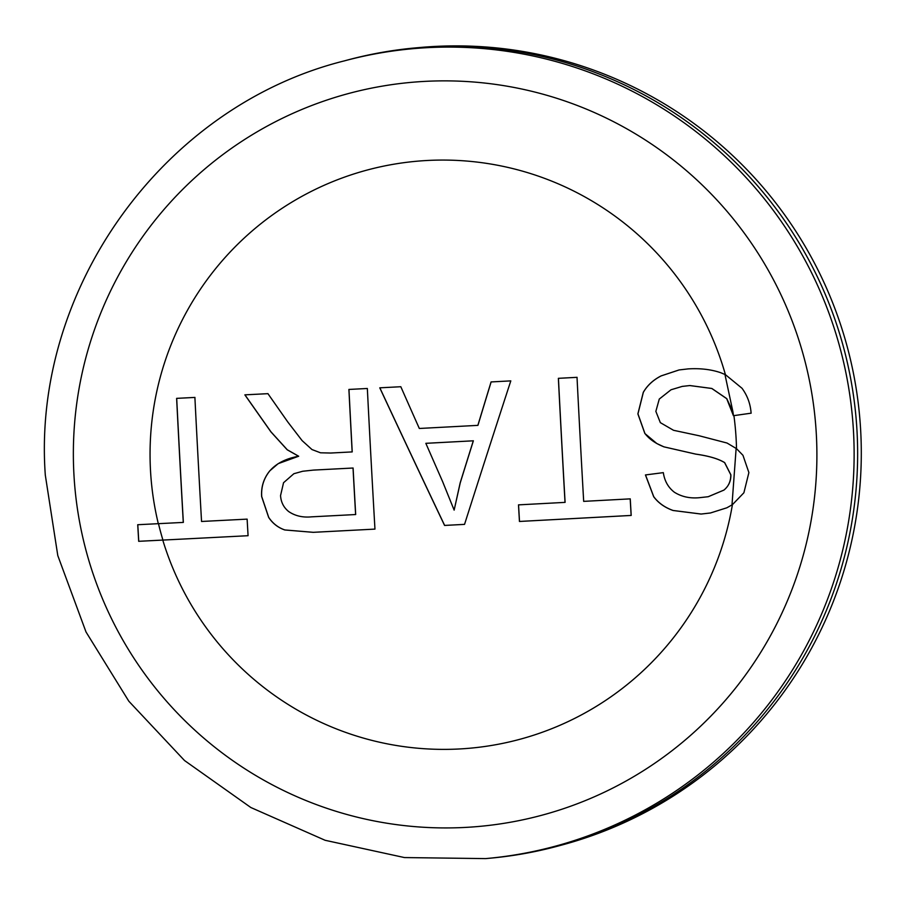 <?xml version="1.0" encoding="UTF-8"?>
<svg xmlns="http://www.w3.org/2000/svg" width="906" height="906" viewBox="0 0 906 906"><rect width="100%" height="100%" fill="white"/><g stroke="black" fill="none" stroke-linecap="round" stroke-linejoin="round"><path stroke-width="1.36" d="M733.418 415.695L726.691 398.651L711.799 388.481L689.794 385.56L682.252 386.398L671.018 389.773L659.274 399.059L655.853 411.369L660.349 422.649L673.532 430.293L699.126 435.752L727.042 443.034L736.51 448.663L742.954 455.299L748.888 472.57L743.894 492.762L732.422 504.665L726.838 507.802L710.451 512.977L701.085 514.053L673.033 510.486C664.721 507.519 658.277 502.921 653.679 496.703L645.446 474.948A1877.345 8.766 -7.4 0 0 663.328 472.638C664.528 480.939 668.198 487.462 674.336 492.207C681.55 496.748 689.885 498.583 699.364 497.7L708.164 496.726L723.894 490.101C728.515 486.409 730.814 481.312 730.802 474.812L724.607 462.626C718.39 458.798 708.775 455.967 695.763 454.133L663.883 446.839L656.85 443.544L644.857 433.498L637.881 413.883L643.283 392.343C647.337 385.378 653.271 379.897 661.12 375.899L679.081 369.942L688.084 368.901C700.225 368.153 711.097 369.421 720.7 372.706L725.412 374.654L742.025 388.278C747.439 395.695 750.462 403.997 751.108 413.181L733.917 415.627A1877.912 6.501 171.9 0 1 733.418 415.695L751.176 413.17M682.173 386.42L689.862 385.548L711.856 388.47L726.759 398.64L732.909 411.72L724.913 374.28M732.909 411.72L733.486 415.684M353.023 468.028A1877.889 22.831 176.9 0 1 313.442 470.101L302.706 471.256L293.872 473.713L283.544 482.717L280.554 495.571C280.951 502.151 283.657 507.485 288.697 511.562C295.152 515.944 302.774 517.7 311.585 516.839A1877.107 22.82 -3.1 0 0 355.616 514.54A1875.794 186.308 -93 0 1 353.023 468.028L353.091 468.017A1877.266 22.82 176.9 0 1 313.51 470.089L302.785 471.245M580.689 447.666A1872.679 185.99 87 0 0 583.679 501.369A1877.141 22.82 -3.1 0 0 630.191 498.866A1868.636 185.594 87 0 0 631.142 515.446A1876.586 22.809 176.9 0 1 519.444 521.46A1876.417 186.364 -93 0 1 518.492 504.869A1877.141 22.82 -3.1 0 0 565.027 502.377A1873.982 186.126 -93 0 1 562.048 448.674A1873.982 186.126 -93 0 1 558.368 378.334A1876.586 22.809 -3.1 0 0 577.02 377.338A1872.679 185.99 87 0 0 580.689 447.666M487.519 452.66A1877.402 165.889 108.1 0 0 464.54 524.381A1876.586 22.809 176.9 0 1 444.574 525.435A1877.719 181.245 -115.4 0 1 412.026 456.658A1877.719 181.245 -115.4 0 1 379.773 387.825A1876.586 22.809 -3.1 0 0 400.814 386.726A1877.889 182.253 65.8 0 0 419.319 428.47A1877.708 22.831 -3.1 0 0 477.858 425.367A1877.719 167.542 -73 0 1 491.075 381.936A1876.586 22.809 -3.1 0 0 510.803 380.882A1877.402 165.889 108.1 0 0 487.519 452.66M371.018 458.821A1876.586 186.387 87 0 0 374.959 529.104A1876.586 22.809 176.9 0 1 313.238 532.332L284.79 529.965C278.04 527.632 272.661 523.453 268.663 517.405L261.641 496.545C261.03 486.862 263.748 478.289 269.807 470.826L278.165 463.657L298.629 456.25L287.202 449.784L270.939 431.902A1873.665 169.071 -125.8 0 1 244.869 394.857A1876.586 22.809 -3.1 0 0 267.938 393.668A1874.876 169.354 54.4 0 0 287.791 421.981L302.128 440.633L311.981 449.557L320.52 452.796L330.781 453.034A1877.889 22.831 -3.1 0 0 352.151 451.913A1875.794 186.308 -93 0 1 348.901 389.444A1876.586 22.809 -3.1 0 0 367.338 388.481A1876.586 186.387 87 0 0 371.018 458.821M183.284 522.411A1859.225 184.654 87 0 1 176.625 398.368A1876.586 22.809 -3.1 0 0 194.892 397.428A1861.785 184.915 87 0 0 198.573 467.768A1861.785 184.915 87 0 0 201.551 521.471A1877.141 22.82 -3.1 0 0 247.123 519.127A1867.311 185.458 87 0 0 248.074 535.706A1876.586 22.809 176.9 0 1 162.774 540.089L138.686 541.312L137.723 524.721L158.312 523.679A1877.141 22.82 -3.1 0 0 183.284 522.411L183.352 522.4A1858.591 184.597 -93 0 1 176.693 398.402M431.233 455.65A1877.889 182.582 66.2 0 0 442.57 481.494L454.144 510.123L460.169 482.875A1877.719 166.647 -72.4 0 1 469.297 453.623A1877.719 166.647 -72.4 0 1 473.306 440.814A1877.866 22.831 176.9 0 1 425.843 443.328A1877.889 182.582 66.2 0 0 431.233 455.65M248.074 535.706A1875.964 22.809 176.9 0 1 162.933 540.078A294.597 293.125 80 0 1 158.561 524.019M176.693 398.357A1875.964 22.809 -3.1 0 0 194.96 397.417M269.807 470.826L269.863 470.814C263.816 478.255 261.098 486.828 261.709 496.533L268.72 517.394C272.797 523.475 278.165 527.666 284.858 529.953L313.295 532.32A1875.964 22.809 176.9 0 0 374.959 529.104M352.151 451.913L352.219 451.901A1875.16 186.24 -93 0 1 348.957 389.444M330.849 453.023A1877.266 22.82 -3.1 0 0 349.49 452.049M244.926 394.846A1875.964 22.809 -3.1 0 0 267.995 393.657M270.939 431.902L271.007 431.89A1873.042 169.014 -125.8 0 1 245.005 394.948M271.007 431.89L287.27 449.772L298.686 456.239C286.013 458.504 276.398 463.362 269.863 470.814M355.616 514.54L355.684 514.529A1875.16 186.24 -93 0 1 353.091 468.017M631.142 515.435A1875.964 22.809 176.9 0 1 519.512 521.448A1875.794 186.308 -93 0 1 518.549 504.869M630.248 498.855A1868.002 185.526 87 0 0 631.199 515.435M558.436 378.323A1875.964 22.809 -3.1 0 0 577.077 377.326M565.027 502.377L565.095 502.366A1873.359 186.058 -93 0 1 558.436 378.459M663.883 446.839L695.819 454.121C708.764 455.933 718.379 458.764 724.675 462.615L730.87 474.801C731.017 480.973 728.718 486.069 723.951 490.089L708.277 496.703M645.514 474.948L653.747 496.692C658.413 502.955 664.868 507.541 673.101 510.474L701.142 514.042L710.417 512.989M736.136 448.379L731.991 504.948M679.228 369.908L661.176 375.888C653.249 379.976 647.303 385.458 643.339 392.332L637.949 413.872L644.925 433.487C649.262 439.138 655.604 443.578 663.951 446.828M477.858 425.367L477.926 425.356A1877.096 167.485 -73 0 1 491.131 381.936M464.54 524.37A1875.964 22.809 176.9 0 1 444.642 525.423A1877.085 181.189 -115.4 0 1 412.083 456.647A1877.085 181.189 -115.4 0 1 379.841 387.825M460.169 482.875L460.237 482.864A1877.096 166.591 -72.4 0 1 469.353 453.612A1877.096 166.591 -72.4 0 1 473.374 440.803A1877.243 22.82 176.9 0 1 425.899 443.317L425.843 443.328M137.791 524.721L138.754 541.301L163.148 540.055M460.237 482.864L454.144 510.123M344.303 60.895L347.462 60.045A406.885 404.835 80 0 1 416.647 47.792A406.885 404.835 80 0 1 857.042 431.652A406.885 404.835 80 0 1 558.028 846.057A406.885 404.835 80 0 1 488.844 858.31L485.582 858.605A406.59 404.552 -100 0 0 853.531 432.23A406.59 404.552 -100 0 0 344.303 60.895C163.748 105.911 31.812 288.776 45.3 475.072L57.791 555.571L86.013 631.969L128.822 701.21L184.507 760.519L250.826 807.506L325.141 840.292L404.45 857.563L485.582 858.605M558.028 846.057L561.947 845.004A406.522 404.484 -100 0 0 860.7 430.962A406.522 404.484 80 0 0 420.678 47.44L416.647 47.792M733.917 415.627A294.699 293.227 80 0 1 736.148 439.217A294.699 293.227 -100 0 1 736.51 448.663M816.351 434.744A373.589 371.72 -100 0 0 424.925 81.381A373.589 371.72 -100 0 0 73.907 474.053A373.589 371.72 -100 0 0 465.333 827.416A373.589 371.72 -100 0 0 816.351 434.744M158.312 523.679A294.699 293.227 -100 0 1 150.487 470.225A294.699 293.227 80 0 1 394.959 164.02A294.699 293.227 80 0 1 725.412 374.654M162.774 540.089A294.699 293.227 -100 0 0 461.935 748.82A294.699 293.227 -100 0 0 732.422 504.665"/></g></svg>
